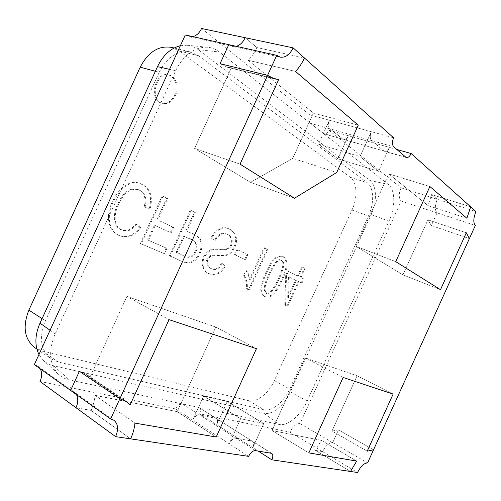 <?xml version="1.0" encoding="UTF-8"?>
<svg xmlns="http://www.w3.org/2000/svg" width="501" height="501" viewBox="0 0 501 501"><rect width="100%" height="100%" fill="white"/><g stroke="black" fill="none" stroke-linecap="round" stroke-linejoin="round"><path stroke-width="0.38" stroke-dasharray="2.5 1.88" d="M201.577 28.488L309.649 114.804C308.234 118.53 308.453 121.355 310.307 123.284L324.041 133.836C325.926 134.162 327.554 132.953 328.938 130.216L401.025 187.787C398.627 193.931 398.683 198.358 401.195 201.076L300.03 423.57C296.354 423.395 292.985 426.245 289.922 432.119L199.661 413.826L216.695 424.673L227.26 401.489L203.675 396.034L192.71 420.095C194.626 416.494 196.912 414.765 199.555 414.903L216.257 418.41C217.76 419.625 217.91 421.71 216.695 424.673L252.767 447.643L263.733 423.545L240.63 418.736L229.226 443.786C231.211 440.028 233.504 438.175 236.109 438.225L252.485 441.243C253.932 442.433 254.026 444.569 252.767 447.643L258.059 451.013M199.661 413.826C200.845 410.914 200.676 408.847 199.147 407.626L251.727 440.955L236.109 438.225L255.516 450.606M199.147 407.626L216.257 418.41L199.555 414.903L236.109 438.225C233.504 438.175 231.211 440.028 229.226 443.786L248.621 456.361M198.365 407.313L182.32 403.906C179.659 403.731 177.385 405.403 175.494 408.929L229.226 443.786L240.63 418.736L203.675 396.034L240.63 418.736L263.733 423.545L227.26 401.489L263.733 423.545L252.767 447.643L216.695 424.673L227.26 401.489L203.675 396.034L192.71 420.095L229.226 443.786M323.226 133.41L343.442 139.435C345.308 139.748 346.936 138.508 348.339 135.721L337.843 158.767L318.511 144.138L329.414 120.221C327.961 124.01 328.142 126.878 329.959 128.826L342.64 139.009L384.524 151.289C386.334 151.578 387.962 150.275 389.409 147.375L378.512 171.323L360 156.594L371.329 131.707C369.807 135.646 369.907 138.608 371.629 140.581L383.753 150.87L371.629 140.581L393.742 146.824M324.041 133.836L343.442 139.435L329.959 128.826L371.629 140.581C369.907 138.608 369.807 135.646 371.329 131.707L393.586 137.806M328.938 130.216L348.339 135.721L337.843 158.767L318.511 144.138L360 156.594L371.329 131.707L329.414 120.221L371.329 131.707M405.534 157.151L343.442 139.435C345.308 139.748 346.936 138.508 348.339 135.721L389.409 147.375L378.512 171.323L337.843 158.767L378.512 171.323L360 156.594L318.511 144.138L329.414 120.221C327.961 124.01 328.142 126.878 329.959 128.826L310.307 123.284M250.487 182.339L292.747 158.341L313.419 113.019L248.139 60.295C251.634 56.863 254.546 52.611 256.875 47.557L245.171 37.713L256.875 47.557L304.458 57.991L256.875 47.557C254.546 52.611 251.634 56.863 248.139 60.295L295.477 71.405L248.139 60.295L313.419 113.019L358.246 125.181L313.419 113.019L292.747 158.341L336.697 172.501L292.747 158.341L250.487 182.339L294.482 198.239L250.487 182.339L194.563 148.402L240.054 164.153L194.563 148.402L250.487 182.339M185.282 34.976L188.896 36.698L232.339 46.418L236.259 46.33L232.339 46.418L228.782 44.664L232.339 46.418L280.209 57.133M220.077 63.696L227.322 67.24L231.424 67.773L194.563 148.402L231.424 67.773L278.738 79.446L231.424 67.773L227.322 67.24L274.686 78.951L227.322 67.24L220.077 63.696M401.025 187.787L437.267 199.285L431.643 194.557L428.054 205.61L388.77 173.878L355.835 246.267L402.936 274.849L427.942 219.814L431.311 225.544L437.06 212.881C434.693 210.157 434.762 205.623 437.267 199.285L431.643 194.557L470.683 206.844L431.643 194.557L428.054 205.61L466.876 218.242L428.054 205.61L388.77 173.878L429.877 186.547L388.77 173.878L355.835 246.267L395.746 261.66L355.835 246.267L402.936 274.849L440.498 289.684L402.936 274.849L427.942 219.814L466.318 232.783L427.942 219.814L431.311 225.544L469.387 238.564L431.311 225.544L437.06 212.881L475.324 225.475M126.891 296.41L215.793 327.072L177.21 411.665L95.015 395.308C94.683 400.268 93.355 405.303 91.038 410.407L75.989 407.733L91.038 410.407L130.604 438.863L91.038 410.407C93.355 405.303 94.683 400.268 95.015 395.308L134.926 423.113L95.015 395.308L177.21 411.665L216.194 437.029L177.21 411.665L215.793 327.072L256.437 348.677L215.793 327.072L126.891 296.41L169.044 319.657L126.891 296.41L89.836 377.447L130.16 404.814L89.836 377.447L126.891 296.41M79.396 371.279L86.178 374.178L89.836 377.447L86.178 374.178L126.571 401.558L86.178 374.178L79.396 371.279M40.193 368.767L37.732 366.087L74.01 391.882L76.428 394.581L74.01 391.882L70.628 390.454L74.01 391.882L113.99 420.314M289.922 432.119L322.619 451.651L315.411 450.368L321.392 440.373L272.005 430.541L305.071 357.858L357.081 375.794L331.994 431.023L338.482 429.902L332.708 442.621C329.119 442.565 325.756 445.577 322.619 451.651L315.411 450.368L350.568 471.479L315.411 450.368L321.392 440.373L356.662 461.083L321.392 440.373L272.005 430.541L308.841 452.891L272.005 430.541L305.071 357.858L343.122 377.466L305.071 357.858L357.081 375.794L393.128 394.068L357.081 375.794L331.994 431.023L367.214 451.176L331.994 431.023L338.482 429.902L373.539 449.798L338.482 429.902L332.708 442.621L367.571 462.949M348.339 135.721L396.748 149.455M401.195 201.076L437.06 212.881C434.693 210.157 434.762 205.623 437.267 199.285L475.95 211.56M188.896 36.698L192.822 36.654M309.649 114.804L329.414 120.221M300.03 423.57L332.708 442.621C329.119 442.565 325.756 445.577 322.619 451.651L357.532 472.512M175.494 408.929L39.999 381.474M37.732 366.087L34.344 364.609M192.71 420.095C194.626 416.494 196.912 414.765 199.555 414.903L182.32 403.906M270.941 453.067L216.257 418.41C217.76 419.625 217.91 421.71 216.695 424.673M271.686 453.349L252.485 441.243C253.932 442.433 254.026 444.569 252.767 447.643M406.292 157.571L384.524 151.289C386.334 151.578 387.962 150.275 389.409 147.375M174.498 95.296C178.362 87.362 175.344 76.559 168.605 74.975C155.404 70.591 148.058 99.856 161.441 103.081C166.858 104.208 171.21 101.615 174.498 95.296M246.523 288.877L248.552 289.741L267.052 249.16L264.008 247.613L249.511 279.395C248.79 275.97 247.582 272.989 245.878 270.459L243.649 275.35C245.885 279.214 246.849 283.723 246.523 288.877L248.552 289.741M244.726 259.449L247.068 254.326L236.929 249.423L234.556 254.633L245.553 259.819L247.895 254.69L247.068 254.326M224.855 265.198L221.486 263.175C218.192 268.943 214.34 270.521 209.925 267.91C207.558 266.488 206.437 264.008 206.581 260.47C208.41 256.775 210.42 254.928 212.612 254.928C218.135 255.303 222.444 255.341 225.55 255.04C231.161 253.669 235.821 246.141 235.733 238.914C235.201 234.236 232.896 230.88 228.832 228.844C222.319 225.632 216.313 228.663 210.815 237.931L214.271 240.198C218.223 233.754 222.557 231.775 227.272 234.268C230.685 236.046 232.852 240.399 230.235 246.047C226.101 251.295 220.684 248.646 214.196 248.934C210.251 249.066 206.731 251.634 203.631 256.644C200.375 263.82 202.98 271.11 208.184 273.233C214.666 276.126 220.221 273.446 224.855 265.198L221.486 263.175M185.971 230.717L194.438 212.186L190.286 210.069L169.369 255.836C177.692 258.021 185.765 266.97 194.833 259.693C204.07 249.423 202.936 236.347 192.334 233.735L185.971 230.717L186.823 231.093L195.296 212.543L194.438 212.186M156.926 219.613L166.764 198.095L162.23 195.785L140.412 243.492L163.633 253.393L166.107 247.989L147.632 239.941L154.389 225.156L170.296 232.489L172.77 227.072L156.926 219.613L157.784 219.995L167.635 198.452L166.764 198.095M139.904 227.435L135.846 223.866C131.112 230.184 125.983 231.982 120.459 229.264C112.65 226.201 112.725 213.069 118.393 202.698C123.359 192.058 129.822 187.606 137.769 189.347C144.388 192.209 146.474 198.252 144.019 207.47L149.455 208.128C152.279 195.603 149.235 187.462 140.324 183.704C130.955 178.913 119.357 187.03 112.537 201.339C105.805 214.528 107.377 229.652 117.779 234.787C125.657 238.614 133.028 236.165 139.904 227.435M171.649 47.42L179.402 51.071L350.305 177.285C357.207 182.107 357.82 197.594 351.959 210.076L274.36 380.56C268.774 393.222 256.706 402.867 248.584 400.675L42.115 350.907L34.901 347.713M265.73 272.744C263.269 277.961 261.697 282.658 261.021 286.848C260.295 291.757 261.403 294.964 264.34 296.467C271.154 298.677 277.109 289.822 282.05 278.318C287.511 267.133 287.568 259.731 282.226 256.111C275.481 254.602 271.066 261.497 265.73 272.744M300.137 277.172L304.264 268.11L301.608 266.757L297.462 275.863L287.68 271.079L285.695 275.431L284.762 305.015L287.023 305.973L298.201 281.424L301.164 282.846L303.086 278.612L300.137 277.172L300.938 277.523L305.065 268.455L304.264 268.11M175.644 70.697C183.71 54.791 194.263 46.962 207.289 47.213C211.741 47.589 215.774 49.186 219.388 52.01L388.169 184.318C395.395 189.679 395.571 207.063 388.983 221.141L307.188 401.025C300.882 415.304 287.687 426.514 278.944 424.416L69.382 379.933C65.168 379.032 61.529 377.134 58.454 374.241C49.311 364.365 48.215 350.9 55.16 333.854L175.644 70.697L169.551 69.332M180.366 45.716L186.854 45.234C191.025 45.591 194.82 47.063 198.246 49.662L219.388 52.01M38.972 354.501L43.343 360.351C46.224 363.062 49.63 364.872 53.569 365.768L263.964 413.281C272.225 415.385 284.612 405.171 290.436 391.976L371.135 214.591C377.234 201.584 376.84 185.476 369.913 180.485L198.246 49.662M159.193 72.332C167.359 56.694 177.905 49.931 190.831 52.029L198.546 55.711L367.214 182.74C373.997 187.562 374.416 203.231 368.473 215.906L289.697 389.058C284.023 401.915 271.949 411.822 263.908 409.724L58.354 362.054L51.14 358.904C40.662 350.393 38.752 337.68 45.409 320.765L159.193 72.332L155.373 71.292M136.704 224.26C131.963 230.585 126.834 232.383 121.317 229.671C113.508 226.609 113.589 213.464 119.257 203.08C124.235 192.428 130.692 187.975 138.639 189.71C145.259 192.572 147.344 198.615 144.889 207.846L150.319 208.497C153.149 195.966 150.112 187.825 141.201 184.061C131.832 179.27 120.227 187.399 113.401 201.728C106.669 214.929 108.235 230.065 118.631 235.201C126.509 239.027 133.886 236.566 140.762 227.83L136.704 224.26M167.635 198.452L162.23 195.785M163.101 196.148L141.257 243.906L140.412 243.492M141.257 243.906L163.633 253.393M164.478 253.794L166.952 248.39L166.107 247.989M166.952 248.39L147.632 239.941M148.478 240.342L155.247 225.544L154.389 225.156M155.247 225.544L170.296 232.489M171.148 232.877L173.628 227.454L172.77 227.072M173.628 227.454L157.784 219.995M195.296 212.543L190.286 210.069M191.144 210.426L170.215 256.236L169.369 255.836M170.215 256.236C178.531 258.422 186.597 267.371 195.672 260.088C204.915 249.805 203.782 236.722 193.179 234.111L186.823 231.093M183.535 236.034L189.284 238.708C195.791 240.236 199.373 246.943 192.822 254.884C187.055 260.213 181.456 253.594 176.089 252.341L183.535 236.034L190.136 239.09C196.636 240.612 200.212 247.325 193.662 255.272C187.894 260.608 182.301 253.988 176.934 252.736L176.089 252.341M176.934 252.736L184.387 236.416M222.319 263.557C219.018 269.331 215.167 270.916 210.758 268.298C208.385 266.876 207.276 264.396 207.414 260.858C209.243 257.157 211.259 255.31 213.451 255.31C218.968 255.685 223.283 255.723 226.383 255.416C231.994 254.038 236.654 246.511 236.578 239.271C236.04 234.593 233.742 231.237 229.677 229.201C223.17 225.989 217.165 229.02 211.66 238.301L210.815 237.931M211.66 238.301L214.271 240.198M215.117 240.568C219.069 234.117 223.402 232.138 228.118 234.625C231.525 236.403 233.691 240.756 231.074 246.417C226.94 251.665 221.523 249.022 215.035 249.31C211.09 249.442 207.571 252.016 204.471 257.032C201.208 264.215 203.813 271.511 209.011 273.627C215.493 276.521 221.047 273.84 225.682 265.58M247.895 254.69L236.929 249.423M237.762 249.786L235.382 255.003L234.556 254.633M235.382 255.003L245.553 259.819M249.36 290.129L267.878 249.511L267.052 249.16M267.878 249.511L264.008 247.613M264.835 247.964L250.331 279.777L249.511 279.395M250.331 279.777C249.611 276.345 248.402 273.364 246.699 270.828L245.878 270.459M246.699 270.828L244.469 275.725L243.649 275.35M244.469 275.725C246.705 279.589 247.663 284.105 247.331 289.265M269.607 274.51C275.312 262.693 279.37 258.084 281.775 260.689C285.031 261.628 284.192 267.678 279.264 278.838C273.984 289.935 270.089 294.657 267.578 293.01C263.639 292.039 264.315 285.871 269.607 274.51M268.793 274.147C274.498 262.336 278.55 257.733 280.961 260.338C284.217 261.278 283.384 267.321 278.456 278.481C273.183 289.565 269.287 294.281 266.77 292.634C262.831 291.663 263.507 285.501 268.793 274.147M266.551 273.114C264.083 278.331 262.511 283.034 261.829 287.23C261.102 292.139 262.205 295.346 265.142 296.842C271.955 299.053 277.911 290.192 282.858 278.675C288.319 267.484 288.382 260.082 283.046 256.462C276.301 254.953 271.88 261.854 266.551 273.114M305.065 268.455L301.608 266.757M302.416 267.102L298.264 276.214L297.462 275.863M298.264 276.214L287.68 271.079M288.488 271.429L286.503 275.788L285.695 275.431M286.503 275.788L285.551 305.385L284.762 305.015M285.551 305.385L287.023 305.973M287.812 306.349L298.997 281.781L298.201 281.424M298.997 281.781L301.164 282.846M301.959 283.197L303.888 278.963L303.086 278.612M303.888 278.963L300.938 277.523M287.68 297.344L288.457 276.752L295.515 280.14L287.68 297.344L288.476 297.713L289.265 277.109L288.457 276.752M289.265 277.109L295.515 280.14M296.316 280.491L288.476 297.713M175.413 95.572C179.283 87.619 176.271 76.81 169.532 75.225C156.337 70.848 148.972 100.137 162.355 103.363C167.772 104.49 172.125 101.891 175.413 95.572M369.913 180.485L388.169 184.318M371.135 214.591L388.983 221.141M290.436 391.976L307.188 401.025M263.964 413.281L278.944 424.416M53.569 365.768L69.382 379.933M50.069 330.265L55.16 333.854M179.402 51.071L198.546 55.711M350.305 177.285L367.214 182.74M351.959 210.076L368.473 215.906M274.36 380.56L289.697 389.058M248.584 400.675L263.908 409.724M42.115 350.907L58.354 362.054M42.084 318.623L45.409 320.765M186.854 45.234L207.289 47.213M43.343 360.351L58.454 374.241M174.123 48.015L190.831 52.029M36.892 349.084L51.14 358.904M120.346 229.514L121.204 229.921M137.737 189.403L138.614 189.766M140.374 183.591L141.251 183.948M117.735 234.888L118.587 235.295M192.459 233.435L193.311 233.81M186.779 231.086L187.631 231.462M183.811 236.159L184.662 236.541M189.66 238.501L190.512 238.877M209.881 268.004L210.714 268.392M228.844 228.819L229.69 229.176M227.354 234.086L228.199 234.443M208.084 273.446L208.911 273.84M281.756 260.739L280.942 260.388M267.227 293.749L266.426 293.373M265.117 296.905L264.315 296.523M282.739 257.176L281.919 256.831M169.532 75.225L168.605 74.975M162.355 103.363L161.441 103.081"/><path stroke-width="0.75" d="M192.822 36.654C196.542 35.64 199.461 32.916 201.577 28.488L245.171 37.713C242.96 42.36 239.985 45.228 236.259 46.33C239.985 45.228 242.96 42.36 245.171 37.713L293.154 47.871C289.716 54.747 285.407 57.834 280.209 57.133L276.727 55.342L267.59 75.357L274.686 78.951L278.738 79.446L240.054 164.153L294.482 198.239L336.697 172.501L358.246 125.181L295.477 71.405C299.028 67.767 302.022 63.295 304.458 57.991L393.586 137.806C392.026 141.827 392.076 144.833 393.742 146.824L406.292 157.571C408.065 157.846 409.693 156.506 411.164 153.544L470.683 206.844L466.876 218.242L429.877 186.547L395.746 261.66L440.498 289.684L466.318 232.783L469.387 238.564L367.571 462.949C364.095 463.024 360.751 466.212 357.532 472.512L350.568 471.479L356.662 461.083L308.841 452.891L343.122 377.466L393.128 394.068L367.214 451.176L373.539 449.798L367.214 451.176L393.128 394.068L343.122 377.466L308.841 452.891L356.662 461.083L350.568 471.479L271.874 459.812C273.17 456.674 273.101 454.52 271.686 453.349L255.516 450.606C252.93 450.606 250.638 452.522 248.621 456.361L115.625 436.64C118.662 429.288 118.117 423.846 113.99 420.314L110.64 418.955L119.852 398.79L126.571 401.558L130.16 404.814L169.044 319.657L256.437 348.677L216.194 437.029L134.926 423.113C134.475 428.249 133.034 433.503 130.604 438.863C133.034 433.503 134.475 428.249 134.926 423.113L216.194 437.029L256.437 348.677L169.044 319.657L130.16 404.814L126.571 401.558L119.852 398.79L267.59 75.357L274.686 78.951L278.738 79.446L240.054 164.153L294.482 198.239L336.697 172.501L358.246 125.181L295.477 71.405C299.028 67.767 302.022 63.295 304.458 57.991L293.154 47.871M110.64 418.955L70.628 390.454L79.396 371.279L70.628 390.454L34.344 364.609L185.282 34.976L228.782 44.664L220.077 63.696L267.59 75.357L220.077 63.696L228.782 44.664L276.727 55.342M40.193 368.767C42.165 372.393 42.103 376.627 39.999 381.474L75.989 407.733C78.2 402.654 78.344 398.27 76.428 394.581C78.344 398.27 78.2 402.654 75.989 407.733L115.625 436.64M79.396 371.279L119.852 398.79L79.396 371.279M396.748 149.455L411.164 153.544M258.059 451.013L271.874 459.812M470.683 206.844L466.876 218.242L429.877 186.547L395.746 261.66L440.498 289.684L466.318 232.783L469.387 238.564L475.324 225.475C473.132 222.745 473.339 218.104 475.95 211.56L470.683 206.844M36.892 349.084L34.901 347.713C24.392 339.208 22.382 326.683 28.883 310.132L140.217 67.165C148.227 51.872 158.704 45.29 171.649 47.42L174.123 48.015M38.972 354.501C34.569 345.433 34.907 334.987 39.999 323.176L157.502 66.633C163.094 55.135 170.716 48.165 180.366 45.716M157.502 66.633L169.551 69.332M39.999 323.176L50.069 330.265M140.217 67.165L155.373 71.292M28.883 310.132L42.084 318.623"/></g></svg>
